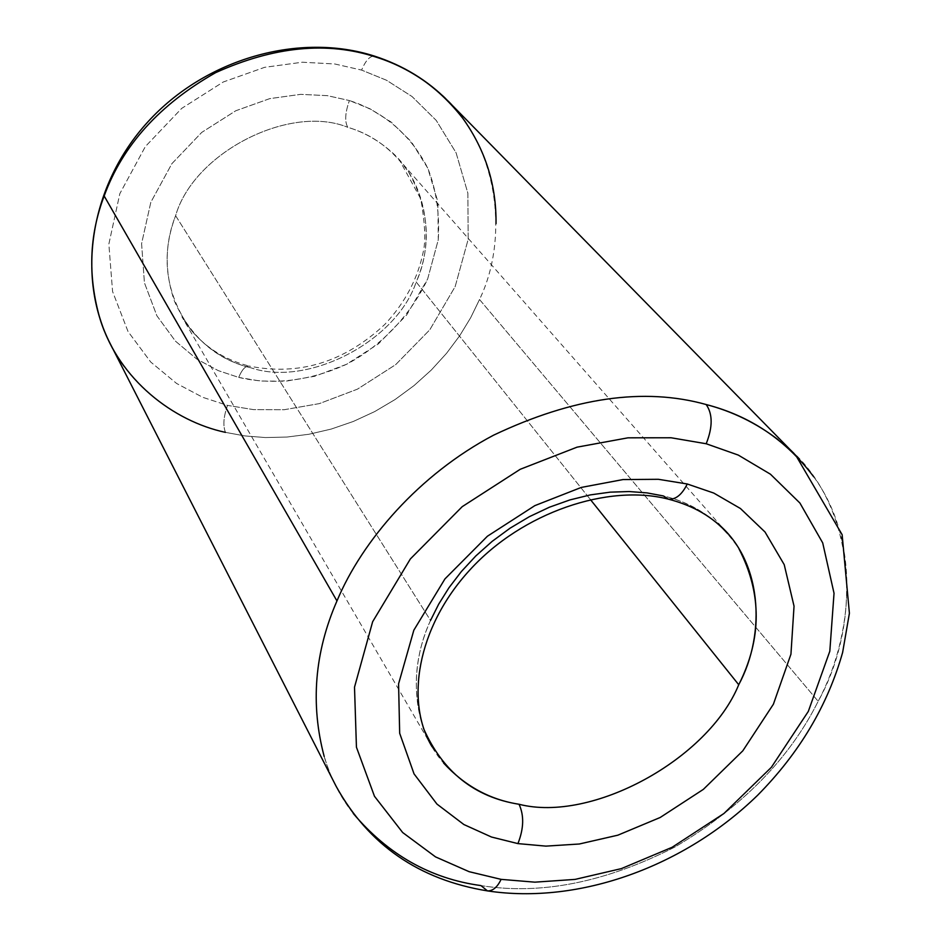 <?xml version="1.0" encoding="UTF-8"?>
<svg xmlns="http://www.w3.org/2000/svg" width="941" height="941" viewBox="0 0 941 941"><rect width="100%" height="100%" fill="white"/><g stroke="black" fill="none" stroke-linecap="round" stroke-linejoin="round"><path stroke-width="0.71" stroke-dasharray="4.71 3.53" d="M423.332 728.005C412.017 691.917 414.416 656.065 430.531 620.46L175.614 215.689C164.793 243.201 164.416 271.726 174.485 301.273C190.999 337.513 216.606 359.733 251.294 367.931C228.487 362.614 208.526 350.146 191.411 330.526C165.651 294.462 160.382 256.187 175.614 215.689C193.705 152.571 289.887 103.592 347.794 127.317C289.887 103.592 193.705 152.571 175.614 215.689L430.531 620.46L438.694 604.146L448.975 587.725L461.372 571.528L475.828 555.931L492.178 541.346L510.14 528.136L529.383 516.668L549.45 507.199L569.917 499.918L590.289 494.907L610.168 492.155L629.153 491.543L646.961 492.884L663.381 495.942C695.199 503.388 720.418 521.067 739.038 548.979M432.06 746.754L181.907 316.799C197.069 341.877 219.441 358.286 249 366.049C245.307 365.943 241.884 369.731 238.708 377.412L218.265 370.625L196.704 359.015L175.438 341.136L156.888 315.788L144.42 282.759L141.585 243.66L150.819 202.28L171.885 163.675L201.739 132.399L235.791 110.756L269.714 98.64L300.673 94.347L327.303 95.653L349.405 100.546C345.1 112.755 344.559 121.683 347.794 127.317C362.885 131.752 376.835 139.433 389.668 150.36C427.508 181.637 435.107 241.614 416.193 282.041L590.36 499.506L416.193 282.041C396.549 341.018 308.507 387.221 251.294 367.931C308.507 387.221 396.549 341.018 416.193 282.041C431.731 245.919 429.343 209.49 408.994 172.756C393.02 149.678 372.624 134.528 347.794 127.317C344.559 121.683 345.1 112.755 349.405 100.546L327.303 95.653L300.673 94.347L269.714 98.64L235.791 110.756L201.739 132.399L171.885 163.675L150.819 202.28L141.585 243.66L144.42 282.759L156.888 315.788L175.438 341.136L196.704 359.015L218.265 370.625L238.708 377.412C265.021 383.716 302.955 384.175 346.559 364.285C379.258 347.147 409.7 317.223 427.661 278.971L438.283 239.743C439.753 213.419 436.259 189.588 427.814 168.227C407.724 128.764 376.012 108.968 349.405 100.546L369.966 108.78L391.115 122.048L411.229 141.597L427.814 168.227L437.812 201.597L438.283 239.743L427.661 278.971L406.712 314.894L378.364 343.912L346.559 364.285L314.87 376.247L285.699 381.211L260.222 381.034L238.708 377.412C241.884 369.731 245.307 365.943 249 366.049C299.003 376.094 344.241 362.25 384.728 324.504C405.089 302.837 418.004 278.301 423.45 250.929C425.826 239.92 424.932 222.57 420.768 198.88L399.49 160.17L727.84 533.829M324.186 756.482C345.582 830.609 414.44 876.624 480.945 885.587C540.769 895.209 605.322 882.411 674.591 847.194C741.649 807.437 789.499 758.811 818.164 701.304C789.499 758.811 741.649 807.437 674.591 847.194C605.322 882.411 540.769 895.209 480.945 885.587M124.306 366.59C152.466 401.925 186.177 423.85 225.452 432.366C222.841 425.744 223.523 416.757 227.522 405.395L253.505 409.617L284.217 409.711L319.328 403.618L357.427 389.162L395.679 364.637L429.814 329.773L455.162 286.593L468.171 239.343L467.889 193.281L456.091 152.818L436.248 120.424L412.052 96.535L386.504 80.244L361.591 70.081L386.504 80.244L412.052 96.535L436.248 120.424L456.091 152.818L467.889 193.281L468.171 239.343L455.162 286.593L429.814 329.773L395.679 364.637L357.427 389.162L319.328 403.618L284.217 409.711L253.505 409.617L227.522 405.395L202.797 397.337L176.626 383.481L150.736 362.038L128.023 331.503L112.591 291.557L108.85 244.095L119.825 193.693L145.337 146.584L181.695 108.391L223.229 82.008L264.621 67.329L302.343 62.224L334.749 63.976L361.591 70.081C365.673 60.459 369.954 55.801 374.447 56.107C369.954 55.801 365.673 60.459 361.591 70.081L334.749 63.976L302.343 62.224L264.621 67.329L223.229 82.008L181.695 108.391L145.337 146.584L119.825 193.693L108.85 244.095L112.591 291.557L128.023 331.503L150.736 362.038L176.626 383.481L202.797 397.337L227.522 405.395C223.523 416.757 222.841 425.744 225.452 432.366L244.825 435.918L265.374 437.553L286.852 437.059L308.919 434.26L331.197 429.072L353.263 421.486L374.706 411.582L395.091 399.525L414.052 385.575L431.284 370.06L446.54 353.322L459.702 335.737L470.688 317.682L479.522 299.509L818.164 701.304L479.522 299.509C510.987 234.674 497.342 135.775 433.201 87.584M353.24 813.447C308.46 757.282 305.884 670.016 336.96 600.946M715.948 522.149C700.233 509.257 682.719 500.518 663.381 495.942M430.531 620.46C408.853 666.604 411.099 726.534 443.587 763.022M778.066 439.635C856.875 496.824 864.167 619.249 818.164 701.304C853.946 634.269 860.38 540.357 813.706 476.793M479.522 299.509L470.688 317.682L459.702 335.737L446.54 353.322L431.284 370.06L414.052 385.575L395.091 399.525L374.706 411.582L353.263 421.486L331.197 429.072L308.919 434.26L286.852 437.059L265.374 437.553L244.825 435.918L225.452 432.366"/><path stroke-width="1.41" d="M225.452 432.366C173.45 421.25 118.942 379.752 100.099 319.175C87.748 276.489 89.113 235.426 104.169 195.987L336.96 600.946C362.085 540.828 419.121 474.499 493.578 435.177C573.21 397.42 644.079 387.21 706.173 404.536C712.784 414.04 712.796 427.108 706.197 443.752L738.273 455.079L770.444 474.205L799.932 503.059L822.705 542.886L834.032 593.265L829.809 651.243L808.307 711.42L771.361 767.315L723.923 813.506L672.145 847.276L621.366 868.614L575.069 879.4L534.876 882.164L501.094 879.365L534.876 882.164L575.069 879.4L621.366 868.614L672.145 847.276L723.923 813.506L771.361 767.315L808.307 711.42L829.809 651.243L834.032 593.265L822.705 542.886L799.932 503.059L770.444 474.205L738.273 455.079L706.197 443.752L671.074 437.765L627.988 437.824L577.045 447.163L520.22 469.288L462.219 506.658L410.358 558.954L372.648 621.719L354.51 687.189L356.439 747.213L374.471 796.274L402.666 832.526L435.542 856.898L469.124 871.684L501.094 879.365C497.377 887.198 492.837 891.045 487.485 890.904C492.837 891.045 497.377 887.198 501.094 879.365L469.124 871.684L435.542 856.898L402.666 832.526L374.471 796.274L356.439 747.213L354.51 687.189L372.648 621.719L410.358 558.954L462.219 506.658L520.22 469.288L577.045 447.163L627.988 437.824L671.074 437.765L706.197 443.752C712.796 427.108 712.784 414.04 706.173 404.536C644.079 387.21 573.21 397.42 493.578 435.177C419.121 474.499 362.085 540.828 336.96 600.946C314.565 652.278 310.307 704.127 324.186 756.482M443.587 763.022C464.666 785.935 489.814 799.685 519.02 804.261C524.219 815.412 523.855 828.527 517.926 843.607L545.921 846.124L579.303 844.006L617.849 835.185L660.17 817.494L703.339 789.381L742.802 750.836L773.384 704.233L790.946 654.183L794.039 606.157L784.218 564.647L765.021 532.006L740.426 508.505L713.737 493.049L687.248 483.98L713.737 493.049L740.426 508.505L765.021 532.006L784.218 564.647L794.039 606.157L790.946 654.183L773.384 704.233L742.802 750.836L703.339 789.381L660.17 817.494L617.849 835.185L579.303 844.006L545.921 846.124L517.926 843.607L491.508 837.031L463.866 824.528L436.953 804.085L414.052 773.902L399.678 733.274L398.572 683.848L413.84 630.199L444.94 578.915L487.426 536.217L534.829 505.635L581.279 487.426L622.977 479.569L658.347 479.298L687.248 483.98C681.943 494.754 675.626 499.812 668.322 499.142C675.626 499.812 681.943 494.754 687.248 483.98L658.347 479.298L622.977 479.569L581.279 487.426L534.829 505.635L487.426 536.217L444.94 578.915L413.84 630.199L398.572 683.848L399.678 733.274L414.052 773.902L436.953 804.085L463.866 824.528L491.508 837.031L517.926 843.607C523.855 828.527 524.219 815.412 519.02 804.261C474.57 797.203 442.67 771.785 423.332 728.005M336.96 600.946L104.169 195.987C122.483 145.561 159.652 104.439 215.689 72.633C274.113 46.321 327.539 41.145 375.965 57.083L374.447 56.107L375.965 57.083C327.539 41.145 274.113 46.321 215.689 72.633C159.652 104.439 122.483 145.561 104.169 195.987C83.29 249.012 88.054 318.705 124.306 366.59M487.485 890.904C579.609 904.807 684.789 866.261 757.587 795.298C799.227 753.223 827.574 705.621 842.618 652.489L849.405 613.273L842.136 534.688L795.91 455.526L447.892 100.887C427.59 80.326 403.113 65.4 374.447 56.107C299.356 31.959 205.479 58.601 147.913 121.836C90.207 184.965 75.751 276.666 110.332 343.9L336.219 786.453C368.672 844.959 419.098 879.776 487.485 890.904L480.945 885.587C430.66 878.765 388.092 854.71 353.24 813.447M739.038 548.979C762.034 593.618 761.928 638.868 738.732 684.742C708.326 759.164 591.901 823.046 519.02 804.261C591.901 823.046 708.326 759.164 738.732 684.742L590.36 499.506L738.732 684.742C766.515 633.305 762.351 559.025 715.948 522.149M432.06 746.754C405.324 702.633 416.428 628.212 469.759 570.058C522.584 511.986 608.533 483.662 668.322 499.142L663.381 495.942L646.961 492.884L629.153 491.543L610.168 492.155L590.289 494.907L569.917 499.918L549.45 507.199L529.383 516.668L510.14 528.136L492.178 541.346L475.828 555.931L461.372 571.528L448.975 587.725L438.694 604.146L430.531 620.46M433.201 87.584C415.404 73.598 396.326 63.423 375.965 57.083C410.205 67.611 439.2 88.089 462.925 118.507C485.474 150.101 496.495 185.165 496.013 223.699M813.706 476.793C785.9 439.918 750.059 415.828 706.173 404.536C732.274 411.335 756.235 423.027 778.066 439.635M668.322 499.142C693.458 505.623 713.302 517.185 727.84 533.829"/></g></svg>
